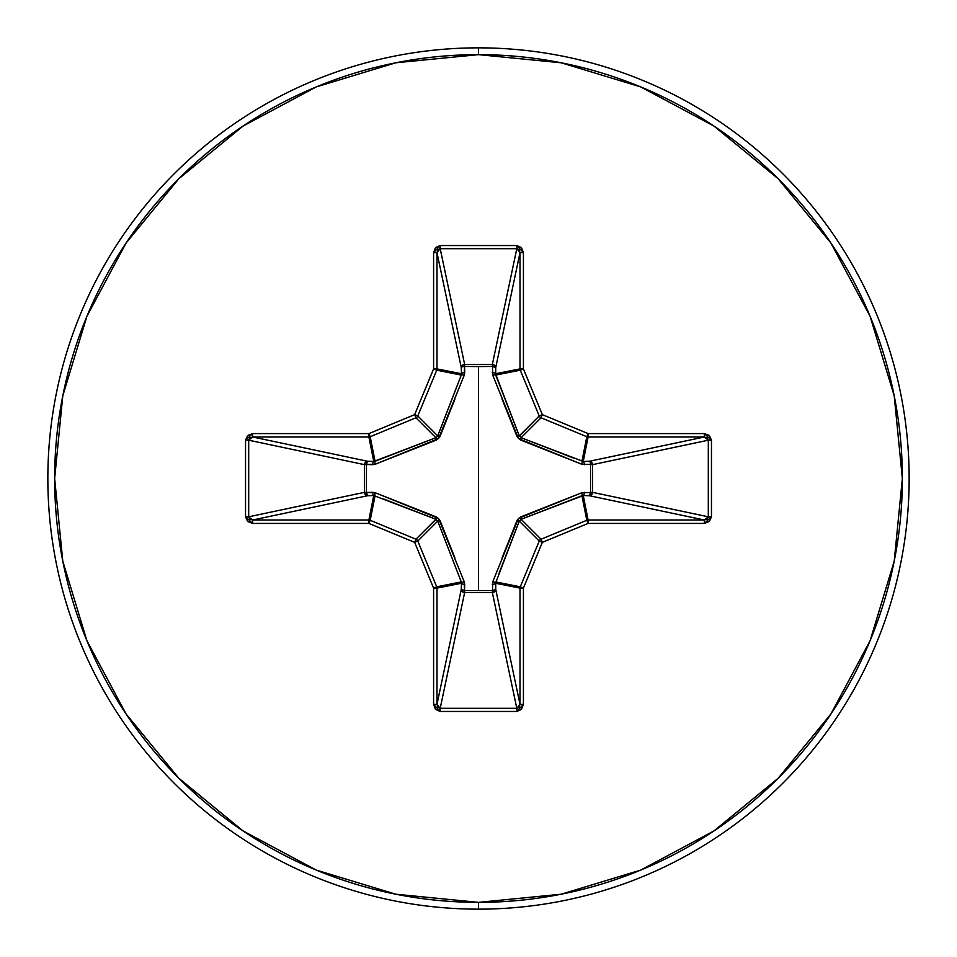 <?xml version="1.0" encoding="UTF-8"?>
<svg xmlns="http://www.w3.org/2000/svg" width="957" height="957" viewBox="0 0 957 957"><rect width="100%" height="100%" fill="white"/><g stroke="black" fill="none" stroke-linecap="round" stroke-linejoin="round"><path stroke-width="1.44" d="M492.747 375.216A3.397 1.029 159.1 0 1 495.726 375.072A3.397 1.029 -20.9 0 0 492.747 375.216L492.496 366.435L464.504 366.435L464.552 364.45L492.353 364.45L516.804 248.688L440.196 248.688L464.647 364.45A3.397 3.134 -11.9 0 0 461.262 367.584L436.99 252.66L436.99 368.888L461.453 373.756L461.262 367.584L436.99 252.66L437.875 249.801L440.196 248.688L464.647 364.45L492.353 364.45L516.804 248.688L519.125 249.801L520.01 252.66L495.738 367.584L492.496 366.435L492.448 364.45L494.745 365.43L495.738 367.584L495.547 373.756L520.01 368.888L520.01 252.66L495.738 367.584A3.397 3.134 11.9 0 0 492.353 364.45A3.397 3.134 -168.1 0 1 492.448 364.45L492.747 375.216L518.431 438.569L581.784 464.253L592.55 464.552L590.565 464.504L590.565 492.496L592.55 492.448L591.57 494.745L589.416 495.738L590.565 492.496L581.784 492.747L518.431 518.431L492.747 581.784L492.496 590.565L464.504 590.565L464.253 581.784L438.569 518.431L375.216 492.747L366.435 492.496L366.435 464.504L375.216 464.253L438.569 438.569L464.253 375.216L464.504 366.435L478.5 366.579L478.5 590.421L478.5 366.579L492.496 366.435A3.397 1.16 -178.2 0 1 495.738 367.584L495.726 375.072L519.28 435.878L539.222 415.936L520.273 370.192L495.726 375.072L520.273 370.192A3.397 3.385 -101.2 0 1 520.01 368.888L495.547 373.756L519.28 435.878L521.122 437.72L573.41 458.02M478.5 909.15A430.65 430.65 0 0 0 909.15 478.5A430.65 430.65 0 0 0 478.5 47.85L478.5 54.645A423.855 423.855 0 0 1 902.355 478.5A423.855 423.855 0 0 1 478.5 902.355L478.5 909.15A430.65 430.65 0 0 1 47.85 478.5A430.65 430.65 0 0 1 478.5 47.85A430.65 430.65 0 0 1 909.15 478.5A430.65 430.65 0 0 1 478.5 909.15L478.5 902.355A423.855 423.855 0 0 1 54.645 478.5A423.855 423.855 0 0 1 478.5 54.645L478.5 47.85A430.65 430.65 0 0 0 47.85 478.5A430.65 430.65 0 0 0 478.5 909.15M478.5 902.355L395.815 894.209L316.3 870.092L243.018 830.915L178.792 778.208L126.085 713.982L86.908 640.7L62.791 561.185L54.645 478.5L62.791 395.815L86.908 316.3L126.085 243.018L178.792 178.792L243.018 126.085L316.3 86.908L395.815 62.791L478.5 54.645L561.185 62.791L640.7 86.908L713.982 126.085L778.208 178.792L830.915 243.018L870.092 316.3L894.209 395.815L902.355 478.5L894.209 561.185L870.092 640.7L830.915 713.982L778.208 778.208L713.982 830.915L640.7 870.092L561.185 894.209L478.5 902.355M502.102 557.811L516.936 520.68L520.68 516.936L581.784 492.747L590.565 492.496L590.565 464.504L581.784 464.253A3.397 1.029 110.9 0 0 581.928 461.274L583.244 461.453L588.112 436.99L583.244 461.453L589.416 461.262L704.34 436.99L588.112 436.99A3.397 3.385 -168.8 0 1 586.808 436.727L581.928 461.274L588.112 433.593L542.356 414.644L523.407 368.888L523.407 252.66L521.481 247.612L516.804 245.542L440.196 245.542L435.519 247.612L433.593 252.66L433.593 368.888L414.644 414.644L368.888 433.593L252.66 433.593L247.612 435.519L245.542 440.196L245.542 516.804L247.612 521.481L252.66 523.407L368.888 523.407L414.644 542.356L433.593 588.112L433.593 704.34L435.519 709.388L440.196 711.458L516.804 711.458L521.481 709.388L523.407 704.34L523.407 588.112L542.356 542.356L588.112 523.407L704.34 523.407L709.388 521.481L711.458 516.804L711.458 440.196L709.388 435.519L704.34 433.593L588.112 433.593L542.356 414.644L523.407 368.888L523.407 252.66L516.804 245.542L440.196 245.542L433.593 252.66L433.593 368.888L414.644 414.644L368.888 433.593L252.66 433.593L245.542 440.196L245.542 516.804L252.66 523.407L252.66 520.01L368.888 520.01L373.756 495.547L367.584 495.738L252.66 520.01L249.801 519.125L248.688 516.804L364.45 492.353L364.45 464.647L248.688 440.196L248.688 516.804L364.45 492.353A3.397 3.134 -101.9 0 0 367.584 495.738L252.66 520.01L248.688 516.804L245.542 516.804L248.688 516.804L248.688 440.196L249.801 437.875L252.66 436.99L367.584 461.262L373.756 461.453L368.888 436.99L252.66 436.99L367.584 461.262A3.397 3.134 -78.1 0 0 364.45 464.647L248.688 440.196L245.542 440.196L248.688 440.196L252.66 436.99L252.66 433.593L252.66 436.99L368.888 436.99L373.756 461.453L435.878 437.72L415.936 417.778L370.192 436.727L375.072 461.274L370.192 436.727A3.397 3.385 168.8 0 1 368.888 436.99L368.888 433.593L368.888 436.99A3.397 3.385 -11.2 0 0 370.192 436.727L368.888 433.593L370.192 436.727L415.936 417.778L435.878 437.72L437.72 435.878L458.02 383.59M435.997 519.328L415.936 539.222A3.397 3.385 45 0 1 417.778 541.064L437.72 521.122L417.778 541.064L436.727 586.808L461.274 581.928L437.72 521.122L435.878 519.28L373.756 495.547L368.888 520.01A3.397 3.385 11.2 0 1 370.192 520.273L375.072 495.726L370.192 520.273L415.936 539.222L435.878 519.28L383.59 498.98M519.328 521.003L516.936 520.68L519.28 521.122L539.222 541.064A3.397 3.385 -45 0 1 541.064 539.222L521.122 519.28L541.064 539.222L586.808 520.273L581.928 495.726L521.122 519.28L519.28 521.122L495.547 583.244L520.01 588.112A3.397 3.385 -78.7 0 1 520.273 586.808L495.726 581.928L495.738 589.416L494.709 591.593L492.353 592.55A3.397 3.134 168.1 0 0 495.738 589.416L520.01 704.34L520.01 588.112L495.547 583.244L495.738 589.416L520.01 704.34L519.125 707.199L516.804 708.312L492.353 592.55L464.647 592.55L462.291 591.593L461.262 589.416A3.397 3.134 -168.1 0 0 464.647 592.55L440.196 708.312L516.804 708.312L492.353 592.55L464.647 592.55L440.196 708.312L437.875 707.199L436.99 704.34L461.262 589.416L461.453 583.244L436.99 588.112L436.99 704.34L461.262 589.416L461.453 583.244L461.274 581.928L436.727 586.808A3.397 3.385 78.7 0 1 436.99 588.112L461.453 583.244A3.397 1.16 -178.2 0 0 464.695 584.392L464.504 590.565L492.496 590.565L492.747 581.784A3.397 1.029 -159.1 0 0 495.726 581.928L520.273 586.808L539.222 541.064L519.28 521.122L498.98 573.41M581.928 461.274A3.397 1.029 -69.1 0 1 581.784 464.253L520.68 440.064L521.122 437.72L541.064 417.778L586.808 436.727L541.064 417.778L521.122 437.72L583.244 461.453A3.397 1.16 -91.8 0 1 584.392 464.695A3.397 1.16 88.2 0 0 583.244 461.453L589.416 461.262A3.397 1.16 -91.8 0 1 590.565 464.504A3.397 1.16 88.2 0 0 589.416 461.262L591.57 462.255L592.55 464.552L590.565 464.504L592.55 464.647A3.397 3.134 78.1 0 0 589.416 461.262L704.34 436.99L707.199 437.875L708.312 440.196L592.55 464.647L592.55 492.353L590.565 492.496L592.55 492.353A3.397 3.134 -78.1 0 1 592.55 492.448L590.565 492.496A3.397 1.16 -88.2 0 1 589.416 495.738A3.397 3.134 101.9 0 0 592.55 492.353L708.312 516.804L708.312 440.196L592.55 464.647L592.55 492.353L708.312 516.804L707.199 519.125L704.34 520.01L589.416 495.738L583.244 495.547A3.397 1.16 91.8 0 0 584.392 492.305A3.397 1.16 -88.2 0 1 583.244 495.547L588.112 520.01L704.34 520.01L589.416 495.738L583.244 495.547L581.928 495.726L586.808 520.273A3.397 3.385 -11.2 0 1 588.112 520.01L583.244 495.547L520.967 519.34M437.672 435.997L461.274 375.072L436.727 370.192L417.778 415.936L437.72 435.878L417.778 415.936A3.397 3.385 135 0 1 415.936 417.778L414.644 414.644L415.936 417.778A3.397 3.385 -45 0 0 417.778 415.936L414.644 414.644L417.778 415.936L436.727 370.192L461.274 375.072L461.453 373.756L436.99 368.888A3.397 3.385 101.2 0 1 436.727 370.192L433.593 368.888L436.727 370.192A3.397 3.385 -78.8 0 0 436.99 368.888L433.593 368.888L436.99 368.888L436.99 252.66L433.593 252.66L436.99 252.66L440.196 248.688L440.196 245.542L440.196 248.688L516.804 248.688L516.804 245.542L516.804 248.688L520.01 252.66L523.407 252.66L520.01 252.66L520.01 368.888L523.407 368.888L520.01 368.888A3.397 3.385 78.7 0 0 520.273 370.192L523.407 368.888L520.273 370.192L539.222 415.936L519.34 436.033M541.064 417.778A3.397 3.385 -135 0 1 539.222 415.936L542.356 414.644L539.222 415.936A3.397 3.385 45 0 0 541.064 417.778L542.356 414.644L541.064 417.778M495.547 583.244A3.397 1.16 -1.8 0 1 492.305 584.392A3.397 1.16 178.2 0 0 495.547 583.244M495.726 581.928A3.397 1.029 20.9 0 1 492.747 581.784M495.738 589.416A3.397 1.16 -1.8 0 1 492.496 590.565L495.738 589.416M520.68 516.936L521.122 519.28L520.68 516.936M492.353 592.55L492.496 590.565L492.353 592.55M581.784 492.747A3.397 1.029 -110.9 0 1 581.928 495.726A3.397 1.029 69.1 0 0 581.784 492.747M464.647 592.55L464.504 590.565L464.647 592.55M461.262 589.416L464.504 590.565A3.397 1.16 1.8 0 1 461.262 589.416M461.453 583.244L461.274 581.928A3.397 1.029 159.1 0 0 464.253 581.784L464.695 584.392A3.397 1.16 1.8 0 1 461.453 583.244M464.253 581.784A3.397 1.029 -20.9 0 1 461.274 581.928L437.72 521.122L440.064 520.68L454.898 557.811M375.072 495.726L373.756 495.547A3.397 1.16 88.2 0 1 372.608 492.305L375.216 492.747A3.397 1.029 -69.1 0 0 375.072 495.726A3.397 1.029 110.9 0 1 375.216 492.747L436.32 516.936L435.878 519.28L436.32 516.936L440.064 520.68L437.66 520.967M373.756 495.547L367.584 495.738A3.397 1.16 88.2 0 1 366.435 492.496L372.608 492.305A3.397 1.16 -91.8 0 0 373.756 495.547M521.003 437.672L520.68 440.064L516.936 436.32L519.28 435.878L516.936 436.32L502.102 399.189M364.45 492.353L366.435 492.496L367.584 495.738L365.407 494.709L364.45 492.353L364.45 464.647L366.435 464.504L366.435 492.496L364.45 492.353M492.305 372.608A3.397 1.16 -178.2 0 1 495.547 373.756A3.397 1.16 1.8 0 0 492.305 372.608M367.584 461.262L366.435 464.504L364.45 464.647L365.407 462.291L367.584 461.262L373.756 461.453A3.397 1.16 -88.2 0 0 372.608 464.695L366.435 464.504A3.397 1.16 91.8 0 1 367.584 461.262M492.496 366.435L492.353 364.45L492.496 366.435M373.756 461.453L375.072 461.274A3.397 1.029 -110.9 0 0 375.216 464.253L372.608 464.695A3.397 1.16 91.8 0 1 373.756 461.453M454.898 399.189L440.064 436.32L437.72 435.878L440.064 436.32L436.32 440.064L375.216 464.253A3.397 1.029 69.1 0 1 375.072 461.274L435.878 437.72L436.32 440.064L436.033 437.66M464.504 366.435A3.397 1.16 -1.8 0 0 461.262 367.584L462.255 365.43L464.552 364.45L464.695 372.608A3.397 1.16 -1.8 0 0 461.453 373.756L461.262 367.584A3.397 1.16 178.2 0 1 464.504 366.435M461.274 375.072A3.397 1.029 -159.1 0 1 464.253 375.216A3.397 1.029 20.9 0 0 461.274 375.072L461.453 373.756A3.397 1.16 178.2 0 1 464.695 372.608L464.253 375.216M252.66 520.01L252.66 523.407L368.888 523.407L368.888 520.01L252.66 520.01M370.192 520.273L368.888 520.01L368.888 523.407L370.192 520.273L368.888 523.407L414.644 542.356L415.936 539.222L370.192 520.273M417.778 541.064L415.936 539.222L414.644 542.356L417.778 541.064L414.644 542.356L433.593 588.112L436.727 586.808L417.778 541.064M436.99 588.112L436.727 586.808L433.593 588.112L436.99 588.112L433.593 588.112L433.593 704.34L436.99 704.34L436.99 588.112M436.99 704.34L433.593 704.34L440.196 711.458L440.196 708.312L436.99 704.34M440.196 708.312L440.196 711.458L516.804 711.458L516.804 708.312L440.196 708.312M516.804 708.312L516.804 711.458L523.407 704.34L520.01 704.34L516.804 708.312M520.01 704.34L523.407 704.34L523.407 588.112L520.01 588.112L520.01 704.34M520.273 586.808L520.01 588.112L523.407 588.112L520.273 586.808L523.407 588.112L542.356 542.356L539.222 541.064L520.273 586.808M541.064 539.222L539.222 541.064L542.356 542.356L541.064 539.222L542.356 542.356L588.112 523.407L586.808 520.273L541.064 539.222M588.112 520.01L586.808 520.273L588.112 523.407L588.112 520.01L588.112 523.407L704.34 523.407L704.34 520.01L588.112 520.01M588.112 433.593L586.808 436.727A3.397 3.385 11.2 0 0 588.112 436.99L588.112 433.593L588.112 436.99L704.34 436.99L704.34 433.593L588.112 433.593M704.34 520.01L704.34 523.407L711.458 516.804L708.312 516.804L704.34 520.01M708.312 516.804L711.458 516.804L711.458 440.196L708.312 440.196L708.312 516.804M704.34 433.593L704.34 436.99L708.312 440.196L711.458 440.196L704.34 433.593"/></g></svg>
